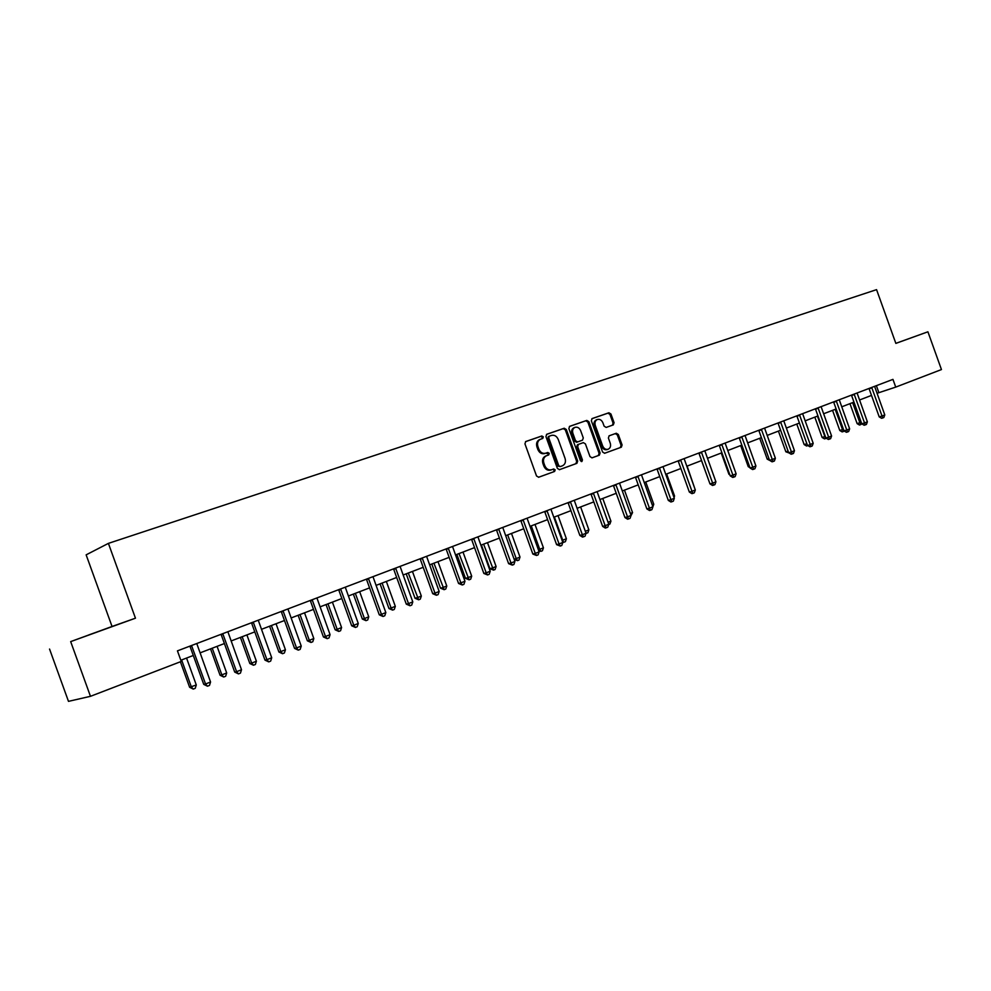 <?xml version="1.0" encoding="UTF-8"?>
<svg xmlns="http://www.w3.org/2000/svg" width="991" height="991" viewBox="0 0 991 991"><rect width="100%" height="100%" fill="white"/><g stroke="black" fill="none" stroke-linecap="round" stroke-linejoin="round"><path stroke-width="1.49" d="M543.316 436.858L541.817 435.978L525.738 441.54L524.945 443.819L536.527 475.99L538.683 477.228L554.588 471.456L555.183 469.833L553.696 468.966L551.653 469.709C548.63 470.415 546.351 469.09 544.815 465.745L543.861 463.082C542.919 459.638 543.774 457.198 546.413 455.761L548.692 454.943L549.249 453.345L547.75 452.478L545.707 453.197C542.684 453.89 540.392 452.553 538.856 449.208L537.902 446.532C536.961 443.126 537.803 440.71 540.417 439.273L542.758 438.443L543.316 436.858M541.978 438.716L542.337 437.242L540.851 436.362L525.503 441.664M538.522 477.278L553.635 471.79L554.204 470.18L552.817 469.288M547.825 455.253L548.271 453.705L545.707 453.197M895.839 343.357L927.91 331.799L941.45 369.556L895.728 387.109L892.953 379.38L177.439 650.864L181.266 661.443L90.466 696.314L70.671 641.611L135.457 618.198L108.403 543.378L876.564 289.645L895.852 343.394L927.91 331.799M88.67 634.971L109.766 627.402L88.67 634.971M613.28 424.904L614.073 422.686L610.939 414.003L608.92 412.764L592.098 418.586L591.354 420.791L602.602 452.032L604.646 453.259L621.345 447.189L622.088 444.971L618.31 434.479L616.291 433.253L609.131 435.805L608.387 438.022L610.258 443.25C611.038 446.074 610.369 448.056 608.239 449.208C605.811 449.84 603.953 448.762 602.677 445.987L595.281 425.436C594.513 422.649 595.17 420.68 597.239 419.54C599.704 418.871 601.587 419.949 602.887 422.773L604.126 426.18L606.158 427.418L613.342 424.879M566.307 429.475L564.213 428.236L546.784 434.256L545.93 436.548L557.4 468.421L559.519 469.66L576.898 463.342L577.679 461.075L566.307 429.475L565.328 429.859L563.235 428.62L546.475 434.417M569.701 426.328L586.783 420.419L588.852 421.658L600.112 452.937L599.344 455.191L592.061 457.83L589.992 456.603L585.408 443.869L583.34 442.63L578.434 444.377L577.654 446.631L582.448 459.935L581.903 461.521L580.416 460.679L568.871 428.595L569.602 426.365M108.403 543.378L86.143 554.849L112.045 626.473L70.671 641.611M49.55 649.055L68.478 701.355L90.466 696.314M877.023 393.291L895.728 387.109M180.833 660.254L193.295 655.472M200.046 652.883L224.4 643.543M231.114 640.966L254.786 631.886M261.451 629.335L284.479 620.515M291.081 617.975L313.478 609.391M320.043 606.864L341.833 598.514M348.349 596.012L369.556 587.886M376.035 585.396L396.673 577.48M403.102 575.015L423.194 567.31M429.574 564.87L449.146 557.363M455.476 554.935L474.54 547.627M480.833 545.211L499.402 538.088M505.645 535.697L523.744 528.76M529.95 526.382L547.589 519.618M553.746 517.252L570.94 510.662M577.047 508.321L593.82 501.892M599.889 499.563L616.229 493.295M622.261 490.979L638.204 484.859M644.2 482.567L659.746 476.609M665.704 474.317L680.879 468.508M686.775 466.241L701.591 460.555M707.463 458.313L721.906 452.763M727.741 450.533L741.85 445.12M747.635 442.903L761.41 437.626M767.158 435.421L780.611 430.255M786.321 428.075L799.452 423.033M805.126 420.853L817.959 415.935M823.595 413.78L836.131 408.973M841.731 406.818L853.969 402.123M859.531 399.992L871.498 395.409M876.378 385.672L878.856 392.585M135.457 618.198L112.045 626.473M540.343 439.298L539.438 439.645C536.837 441.082 535.995 443.497 536.936 446.904L537.902 446.532M544.728 453.568C541.705 454.25 539.426 452.924 537.89 449.58L536.936 446.904M551.653 469.709L550.662 470.056C547.651 470.762 545.372 469.449 543.848 466.104L542.882 463.441C541.941 459.997 542.795 457.557 545.446 456.12L545.731 456.009M559.358 469.709L575.858 463.714L576.688 461.422L565.328 429.859M549.311 436.176L548.717 437.774L558.775 465.733L560.262 466.588L562.529 465.77C565.167 464.345 566.022 461.905 565.081 458.461L558.23 439.422C556.719 436.102 554.452 434.764 551.454 435.421L549.311 436.176M549.237 436.201L547.738 438.146L548.717 437.774M560.262 466.588L557.797 466.08L547.738 438.146M569.404 426.477L586.783 420.419M591.912 457.879L598.329 455.538L599.097 453.296L587.849 422.055L585.792 420.816M578.484 444.352L577.431 444.748L576.663 446.991L581.457 460.295L582.448 459.935M581.308 461.558L581.457 460.295M580.652 430.639C579.326 427.79 577.419 426.712 574.904 427.394C572.786 428.558 572.104 430.552 572.885 433.352L575.511 440.673L577.604 441.912L582.51 440.165L583.278 437.935L580.652 430.639M574.049 427.716L573.913 427.778C571.795 428.942 571.126 430.936 571.894 433.736L572.885 433.352M582.46 440.19L576.601 442.283L574.52 441.045L571.894 433.736M596.384 419.874L596.248 419.924C594.166 421.076 593.51 423.033 594.278 425.82L595.281 425.436M608.003 449.295L607.223 449.567C604.795 450.199 602.949 449.121 601.661 446.346L594.278 425.82M604.498 453.296L620.292 447.56L621.072 445.331L617.294 434.851L615.275 433.624L609.019 435.854M612.488 425.189L613.057 423.07L609.936 414.387L607.904 413.16L591.875 418.71M180.399 661.777L189.628 687.283L196.292 684.979L186.556 658.049M181.601 659.956L191.35 686.924L193.27 689.092L189.628 687.283M196.292 684.979L195.239 688.311L193.27 689.092M191.845 646.095L190.074 646.578L203.725 684.36L205.546 683.988L191.536 645.525M210.563 681.994L209.485 685.413L207.478 686.206L205.546 683.988L210.563 681.994L196.763 643.531M207.478 686.206L203.725 684.36M210.538 648.857L220.076 675.255L221.86 674.871L226.691 672.963L217.079 646.355M212.235 648.213L221.86 674.871L223.718 677.026L220.076 675.255M226.691 672.963L225.651 676.258L223.718 677.026M240.404 637.411L249.831 663.512L251.677 663.09L256.396 661.232L246.895 634.921M242.163 636.73L251.677 663.09L253.473 665.234L249.831 663.512M256.396 661.232L255.356 664.49L253.473 665.234M223.062 634.24L221.228 634.76L234.718 672.096L236.601 671.687L222.764 633.67M241.507 669.743L240.429 673.124L238.472 673.892L236.601 671.687L241.507 669.743L227.868 631.738M238.472 673.892L234.718 672.096M253.56 622.67L251.652 623.203L264.981 660.117L266.926 659.672L253.25 622.1M271.72 657.776L270.642 661.121L268.734 661.877L266.926 659.672L271.72 657.776L258.242 620.205M268.734 661.877L264.981 660.117M269.589 626.213L278.905 652.016L280.825 651.582L285.433 649.762L276.043 623.748M271.41 625.519L280.825 651.582L282.559 653.713L278.905 652.016M285.433 649.762L284.392 652.982L282.559 653.713M298.13 615.275L307.346 640.793L309.316 640.322L313.825 638.538L304.534 612.81M300.013 614.544L309.316 640.322L310.988 642.453L307.346 640.793M313.825 638.538L312.784 641.734L310.988 642.453M326.039 604.572L335.156 629.805L337.175 629.31L341.585 627.576L332.406 602.132M327.984 603.829L337.175 629.31L338.798 631.428L335.156 629.805M341.585 627.576L340.557 630.734L338.798 631.428M283.339 611.36L281.37 611.918L294.55 648.399L296.544 647.941L283.042 610.803M301.239 646.082L300.174 649.39L298.291 650.133L296.544 647.941L301.239 646.082L287.923 608.945M298.291 650.133L294.55 648.399M312.45 600.311L310.418 600.893L323.438 636.965L325.494 636.47L312.153 599.753M330.077 634.661L329.012 637.931L327.191 638.65L325.494 636.47L330.077 634.661L316.922 597.945M327.191 638.65L323.438 636.965M340.892 589.509L338.811 590.116L351.681 625.779L353.799 625.259L340.607 588.964M358.271 623.488L357.206 626.733L355.422 627.439L353.799 625.259L358.271 623.488L345.264 587.192M355.422 627.439L351.681 625.779M368.702 578.942L366.571 579.586L379.293 614.841L381.461 614.309L368.417 578.41M385.833 612.574L384.781 615.77L383.034 616.476L381.461 614.309L385.833 612.574L372.975 576.675M383.034 616.476L379.293 614.841M395.905 568.623L393.712 569.28L406.298 604.151L408.515 603.593L395.62 568.078M412.789 601.896L411.736 605.067L410.026 605.749L408.515 603.593L412.789 601.896L400.079 566.394M410.026 605.749L406.298 604.151M422.5 558.515L420.271 559.197L432.708 593.696L434.975 593.114L422.228 557.983M439.162 591.454L438.109 594.588L436.436 595.257L434.975 593.114L439.162 591.454L426.588 556.335M436.436 595.257L432.708 593.696M448.527 548.63L446.247 549.336L458.56 583.464L460.865 582.857L448.254 548.11M464.965 581.234L463.912 584.343L462.277 584.987L460.865 582.857L464.965 581.234L452.515 546.487M462.277 584.987L458.56 583.464M473.995 538.968L471.679 539.674L483.843 573.442L486.197 572.823L473.735 538.447M490.211 571.225L489.17 574.309L487.572 574.941L486.197 572.823L490.211 571.225L477.91 536.862M487.572 574.941L483.843 573.442M498.931 529.504L496.578 530.222L508.606 563.644L510.997 562.999L498.671 528.983M514.924 561.439L513.895 564.486L512.322 565.105L510.997 562.999L514.924 561.439L502.747 527.435M512.322 565.105L508.606 563.644M523.335 520.225L520.944 520.981L532.848 554.043L535.276 553.374L523.075 519.718M539.129 551.851L538.088 554.873L536.552 555.48L535.276 553.374L539.129 551.851L527.076 518.206M536.552 555.48L532.848 554.043M547.243 511.158L544.815 511.913L556.595 544.641L559.06 543.96L546.982 510.65M562.826 542.461L561.798 545.459L560.287 546.053L559.06 543.96L562.826 542.461L550.909 509.163M560.287 546.053L556.595 544.641M570.655 502.264L568.19 503.044L579.859 535.425L582.349 534.731L570.407 501.768M586.04 533.269L585.012 536.23L583.538 536.812L582.349 534.731L586.04 533.269L574.247 500.306M583.538 536.812L582.535 537.097L579.859 535.425M593.597 493.555L591.094 494.348L602.639 526.407L605.167 525.688L593.349 493.06M608.784 524.264L607.756 527.2L606.319 527.769L605.167 525.688L608.784 524.264L597.102 491.635M606.319 527.769L605.303 528.054L602.639 526.407M616.068 485.02L613.54 485.825L624.962 517.562L627.526 516.831L615.82 484.525M631.069 515.431L630.053 518.343L628.641 518.9L627.526 516.831L631.069 515.431L619.511 483.125M628.641 518.9L627.613 519.197L624.962 517.562M638.105 476.659L635.553 477.464L646.85 508.891L649.439 508.16L637.857 476.163M652.908 506.785L651.905 509.659L650.517 510.216L649.439 508.16L652.908 506.785L641.474 474.8M650.517 510.216L649.477 510.501L646.85 508.891M659.696 468.458L657.12 469.276L668.306 500.405L670.919 499.65L659.461 467.975M674.326 498.3L673.323 501.149L671.96 501.694L670.919 499.65L674.326 498.3L663.004 466.625M671.96 501.694L670.907 501.991L668.306 500.405M680.879 460.419L678.265 461.249L689.352 492.069L691.978 491.301L680.631 459.935M695.323 489.988L694.319 492.812L692.982 493.345L691.978 491.301L695.323 489.988L684.112 458.622M692.982 493.345L691.929 493.642L689.352 492.069M701.64 452.528L699.002 453.382L709.977 483.893L712.64 483.125L701.405 452.057M715.911 481.824L714.92 484.624L713.607 485.144L712.64 483.125L715.911 481.824L704.812 450.769M713.607 485.144L712.541 485.454L709.977 483.893M722.005 444.798L719.355 445.653L730.218 475.878L732.894 475.098L721.77 444.327M736.115 473.822L735.124 476.597L733.836 477.117L732.894 475.098L736.115 473.822L725.115 443.064M733.836 477.117L732.758 477.427L730.218 475.878M353.353 594.092L362.359 619.065L364.428 618.545L368.751 616.836L359.671 591.677M355.335 593.336L364.428 618.545L365.989 620.651L362.359 619.065M368.751 616.836L367.723 619.97L365.989 620.651M380.061 583.848L388.968 608.548L391.098 608.003L395.322 606.343L386.341 581.444M382.105 583.067L391.098 608.003L392.609 610.109L388.968 608.548M395.322 606.343L394.294 609.44L392.609 610.109M406.211 573.826L415.018 598.254L417.186 597.697L421.324 596.062L412.442 571.435M408.292 573.033L418.648 599.79L415.018 598.254M421.324 596.062L420.295 599.134L418.648 599.79M431.803 564.015L440.512 588.183L442.729 587.613L446.78 586.015L437.985 561.637M433.934 563.198L444.141 589.695L440.512 588.183M446.78 586.015L445.752 589.05L444.141 589.695M456.863 554.403L465.485 578.323L467.74 577.728L471.691 576.167L463.008 552.049M459.031 553.573L469.102 579.809L465.485 578.323M471.691 576.167L470.688 579.178L469.102 579.809M481.403 545L489.926 568.673L492.23 568.054L496.107 566.518L487.498 542.659M483.608 544.146L493.543 570.122L489.926 568.673M496.107 566.518L495.091 569.503L493.543 570.122M507.689 534.917L516.212 558.577L520.002 557.078L511.492 533.455M514.106 559.147L516.212 558.577L517.488 560.633L514.193 559.407M520.002 557.078L518.999 560.039L517.488 560.633M531.275 525.874L539.711 549.299L543.427 547.825L535.004 524.437M538.336 549.671L539.711 549.299L540.937 551.343L538.757 550.823M543.427 547.825L542.424 550.748L540.937 551.343M554.39 517.005L562.739 540.194L566.381 538.757L558.044 515.605M562.07 540.38L563.929 542.238L562.801 542.399M566.381 538.757L565.378 541.656L563.929 542.238M585.322 531.275L588.877 529.863L580.627 506.946M588.877 529.863L587.886 532.737L585.978 533.443M586.449 533.307L585.347 531.362M608.065 522.282L610.927 521.155L602.763 498.461M610.927 521.155L609.936 524.004L608.697 524.499M630.363 513.474L632.555 512.607L624.466 490.136M632.555 512.607L630.982 515.667M652.214 504.84L653.763 504.233L645.748 481.973M653.763 504.233L652.883 506.723M673.632 496.38L674.561 496.008L666.633 473.971M674.561 496.008L674.041 497.494M694.641 488.08L687.11 466.117M701.504 460.592L709.308 482.035M721.275 453.011L728.918 474.28L729.574 474.082M729.847 474.85L728.918 474.28M740.673 445.578L748.242 466.65L749.456 466.29M749.952 467.678L748.242 466.65M741.986 437.204L739.311 438.072L750.076 468.025L752.776 467.219L741.763 436.746M755.922 465.981L754.944 468.731L753.68 469.226L752.776 467.219L755.922 465.981L745.034 435.507M753.68 469.226L752.603 469.548L750.076 468.025M761.596 429.76L758.895 430.639L769.561 460.307L772.286 459.502L761.373 429.301M775.371 458.276L774.392 461.001L773.153 461.496L772.286 459.502L775.371 458.276L764.581 428.087M773.153 461.496L772.063 461.818L769.561 460.307M759.713 438.27L767.22 459.155L768.954 458.635M769.945 460.53L767.22 459.155M780.834 422.463L778.121 423.343L788.687 452.738L791.425 451.921L780.611 422.005M794.46 450.707L793.481 453.42L792.267 453.903L791.425 451.921L794.46 450.707L783.77 420.803M792.267 453.903L791.165 454.225L788.687 452.738M778.418 431.097L785.851 451.797L788.105 451.116M789.109 452.986L785.851 451.797M807.9 445.566L810.204 444.476L799.502 414.833M813.19 443.287L812.211 445.975L811.022 446.445L810.204 444.476L813.19 443.287L802.611 413.656M811.022 446.445L809.92 446.78L807.454 445.306L796.838 415.848M796.789 424.061L804.147 444.563L806.885 443.733M799.39 423.058L807.392 445.145M807.615 445.677L806.55 446L804.147 444.563M818.269 408.242L815.519 409.147L825.887 437.997L828.649 437.167L818.046 407.796M831.585 436.003L830.607 438.666L829.442 439.137L828.649 437.167L831.585 436.003L821.093 406.644M829.442 439.137L828.327 439.471L825.887 437.997M814.825 417.137L822.121 437.465L825.33 436.449M817.451 416.133L825.59 438.567L824.512 438.889L822.121 437.465M826.333 438.27L825.59 438.567M836.478 401.33L833.716 402.247L843.985 430.837L846.772 429.995L836.255 400.884M849.634 428.855L848.668 431.494L847.528 431.952L846.772 429.995L849.634 428.855L839.253 399.757M847.528 431.952L846.413 432.287L843.985 430.837M832.551 410.348L839.786 430.49L843.428 429.289M835.19 409.333L843.23 431.568L842.152 431.903L839.786 430.49M844.369 431.073L843.23 431.568M854.353 394.542L851.579 395.459L861.749 423.801L864.548 422.946L854.143 394.108M867.373 421.832L866.419 424.445L865.292 424.891L864.548 422.946L867.373 421.832L857.079 392.993M865.292 424.891L864.164 425.238L861.749 423.801M849.968 403.659L857.128 423.64L861.204 422.265M852.619 402.643L860.572 424.705L859.482 425.028L857.128 423.64M861.823 423.838L860.572 424.705M871.919 387.877L869.132 388.794L879.215 416.889L882.027 416.022L871.708 387.444M884.79 414.932L883.836 417.521L882.733 417.967L882.027 416.022L884.79 414.932L874.595 386.341M882.733 417.967L881.606 418.301L879.215 416.889M540.851 436.362L541.817 435.978M546.784 452.837L547.75 452.478M537.89 449.58L538.856 449.208M545.62 456.046L546.598 455.687M542.882 463.441L543.861 463.082M543.848 466.104L544.815 465.745M576.688 461.422L577.679 461.075M563.235 428.62L564.213 428.236M557.797 466.08L558.775 465.733M587.849 422.055L588.852 421.658M599.097 453.296L600.112 452.937M576.663 446.991L577.654 446.631M574.52 441.045L575.511 440.673M576.601 442.283L577.604 441.912M601.661 446.346L602.677 445.987M615.275 433.624L616.291 433.253M617.294 434.851L618.31 434.479M621.072 445.331L622.088 444.971M607.904 413.16L608.92 412.764M609.936 414.387L610.939 414.003M613.057 423.07L614.073 422.686M799.725 415.291L796.999 416.183M539.438 439.645L540.417 439.273M545.446 456.12L546.413 455.761M548.283 436.573L549.249 436.189M577.431 444.748L578.434 444.377M573.913 427.778L574.904 427.394M596.248 419.924L597.239 419.54"/></g></svg>
